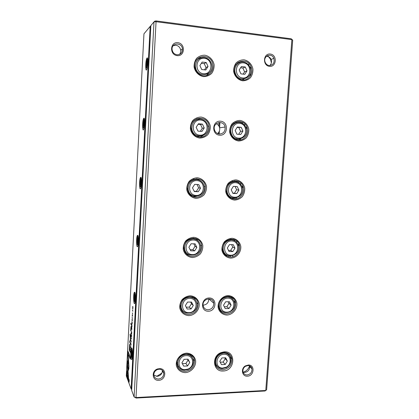 <?xml version="1.0" encoding="UTF-8"?>
<svg xmlns="http://www.w3.org/2000/svg" width="419" height="419" viewBox="0 0 419 419"><rect width="100%" height="100%" fill="white"/><g stroke="black" fill="none" stroke-linecap="round" stroke-linejoin="round"><path stroke-width="0.63" d="M156.334 20.95L156.057 21.704L153.988 21.867L154.957 21.06L156.334 20.95L291.195 38.789L292.698 40.13L266.636 389.764L265.772 390.466L291.875 39.616L156.057 21.704L136.007 397.547L265.772 390.466L265.033 390.99L136.201 398.05L134.096 396.95L153.988 21.867L150.871 25.575L131.686 390.461L134.096 396.95L136.007 397.547L136.201 398.05M208.343 311.233C200.083 311.422 200.926 297.946 209.191 297.967C217.419 297.867 216.539 311.202 208.343 311.233M219.645 135.211C211.207 134.64 212.098 120.394 220.546 121.185C228.957 121.84 228.025 135.939 219.645 135.211M223.128 370.998C212.925 371.967 211.255 355.825 221.279 352.515L223.851 351.908C236.258 350.342 235.42 370.904 223.128 370.998M185.413 372.632C180.966 372.533 177.373 369.705 176.336 365.447C175.551 359.523 180.537 353.557 186.602 353.138C191.054 353.29 194.589 356.15 195.589 360.382C196.338 366.248 191.446 372.151 185.413 372.632M226.889 315.067C222.583 314.837 219.127 311.898 218.152 307.609C217.44 301.654 222.321 295.83 228.198 295.589C232.508 295.866 235.907 298.836 236.845 303.099C237.526 308.992 232.739 314.758 226.889 315.067M188.896 315.622C184.418 315.387 180.804 312.396 179.761 308.017C179.583 304.98 180.39 302.162 182.176 299.559C184.444 297.37 187.089 296.102 190.111 295.762C194.594 296.044 198.156 299.072 199.161 303.419C199.91 309.426 194.976 315.303 188.896 315.622M230.717 258.109C226.38 257.748 222.903 254.647 221.929 250.237C221.782 247.189 222.583 244.392 224.333 241.842C226.548 239.715 229.12 238.526 232.053 238.275C236.395 238.689 239.815 241.815 240.757 246.194C241.433 252.228 236.615 257.968 230.717 258.109M192.447 257.544C187.937 257.172 184.297 254.008 183.244 249.509C183.072 246.403 183.883 243.549 185.685 240.951C187.974 238.778 190.64 237.568 193.683 237.311C198.203 237.735 201.785 240.93 202.796 245.393C202.958 248.467 202.147 251.295 200.371 253.872C198.119 256.035 195.479 257.256 192.447 257.544M234.619 200.099C230.251 199.596 226.752 196.328 225.773 191.802C225.626 188.686 226.438 185.858 228.203 183.307C230.434 181.202 233.027 180.065 235.976 179.892C240.349 180.448 243.795 183.742 244.738 188.241C244.869 191.321 244.068 194.128 242.323 196.652C240.124 198.753 237.557 199.9 234.619 200.099M196.066 198.37C191.52 197.852 187.853 194.516 186.801 189.891C186.628 186.717 187.445 183.826 189.268 181.228C191.572 179.081 194.259 177.923 197.328 177.756C201.879 178.321 205.488 181.689 206.499 186.277C206.661 189.425 205.844 192.284 204.053 194.861C201.78 196.998 199.119 198.166 196.066 198.37M238.594 141.004C234.195 140.36 230.67 136.919 229.685 132.268C229.544 129.083 230.361 126.219 232.142 123.668C234.389 121.589 237.002 120.504 239.977 120.421C244.382 121.122 247.849 124.59 248.797 129.209C248.923 132.362 248.111 135.196 246.356 137.725C244.141 139.799 241.554 140.894 238.594 141.004M199.753 138.071C195.17 137.406 191.483 133.886 190.42 129.136C190.247 125.883 191.08 122.961 192.913 120.363C195.233 118.237 197.946 117.137 201.036 117.058C205.624 117.781 209.259 121.327 210.275 126.046C210.432 129.262 209.61 132.153 207.803 134.729C205.514 136.845 202.827 137.956 199.753 138.071M242.643 80.804C238.212 80.008 234.661 76.389 233.676 71.607C233.535 68.349 234.357 65.448 236.154 62.902C238.421 60.844 241.056 59.823 244.052 59.828C248.488 60.676 251.976 64.327 252.929 69.072C253.055 72.293 252.233 75.163 250.462 77.688C248.231 79.741 245.623 80.778 242.643 80.804M203.514 76.609C198.894 75.792 195.175 72.084 194.112 67.202C193.939 63.877 194.777 60.917 196.626 58.314C198.973 56.219 201.701 55.182 204.823 55.198C209.442 56.073 213.098 59.807 214.125 64.657C214.282 67.941 213.449 70.874 211.626 73.451C209.317 75.54 206.609 76.593 203.514 76.609M158.686 380.295C152.045 380.918 151.149 370.668 157.717 368.909L160.016 368.631C167.15 368.856 165.83 380.258 158.686 380.295M177.153 55.627C169.297 54.795 170.025 41.659 177.886 42.691C185.717 43.597 184.957 56.602 177.153 55.627M247.393 376.162C242.082 376.686 240.48 368.652 245.372 365.892L248.498 364.996C255.234 364.855 254.103 376.126 247.393 376.162M269.464 66.354C262.32 65.6 263.195 53.098 270.339 54.041C277.462 54.863 276.561 67.244 269.464 66.354M219.017 122.479L218.802 125.873M218.357 132.823L218.294 133.844M229.916 297.39L229.942 296.998M232.655 256.774L232.734 255.632M236.567 198.899L236.641 197.81M237.693 182.234L237.762 181.207M240.548 139.941L240.616 138.914M241.69 123.045L241.763 121.919M228.753 297.102L228.805 296.327M235.358 199.077L235.426 198.056M236.536 181.589L236.583 180.903M239.333 140.087L239.364 139.558M240.506 122.636L240.579 121.578M292.698 40.13L291.195 38.789M269.171 65.532C273.235 65.134 274.791 62.73 273.843 58.325C271.585 52.155 262.613 56.141 265.159 62.222C265.96 64.128 267.296 65.233 269.171 65.532M269.773 65.558C271.475 63.898 271.91 61.865 271.088 59.467C270.281 57.67 268.982 56.633 267.191 56.34L266.405 56.319M267.615 55.512L270.574 59.341L271.371 62.871M247.147 374.953C250.462 374.314 252.07 372.302 251.966 368.919C251.484 366.84 250.185 365.719 248.074 365.551L245.445 366.306C243.57 367.615 242.742 369.354 242.957 371.522C243.476 373.758 244.869 374.9 247.147 374.953M243.099 372.135L244.822 372.418C248.106 371.794 249.693 369.804 249.593 366.457L249.42 365.797M249.562 365.85C248.828 368.196 247.419 370.024 245.33 371.328L243.345 372.224M176.986 54.779C180.636 54.695 182.459 52.731 182.443 48.887C181.83 41.989 171.193 42.665 172.099 49.589C172.591 52.506 174.22 54.234 176.986 54.779M173.167 45.739L175.917 45.268C178.562 45.786 180.16 47.431 180.704 50.196C180.882 51.825 180.469 53.234 179.468 54.423M158.555 379.022C161.797 378.509 163.551 376.655 163.813 373.455C163.551 370.983 162.174 369.563 159.676 369.202L157.743 369.438C155.271 370.401 153.967 372.151 153.831 374.686C154.134 377.461 155.711 378.907 158.555 379.022M162.326 370.281L162.378 370.831C162.122 373.989 160.388 375.822 157.183 376.325L153.857 375.141M163.164 371.271L162.881 371.753M161.938 373.03L157.183 376.073L156.282 376.283M197.841 58.43L200.853 57.827M208.72 73.267L206.551 75.478M203.309 75.745C209.201 76.567 214.303 70.366 212.8 64.243C210.736 52.26 192.457 55.214 194.814 67.281C195.898 72.11 198.732 74.933 203.309 75.745M204.441 58.309C195.16 57.152 194.233 72.822 203.498 73.728C212.695 74.807 213.669 59.325 204.441 58.309M206.227 62.531L202.157 62.064L199.889 65.568L201.701 69.533L205.771 69.983L208.028 66.485L206.227 62.531L204.247 63.636L201.356 63.306M204.236 57.471C208.123 58.173 210.605 60.54 211.689 64.568C214.486 75.766 197.092 78.819 195.563 67.291C195.385 60.938 198.276 57.665 204.236 57.471M204.54 69.847L206.028 67.543L208.028 66.485M206.028 67.543L204.247 63.636M242.062 79.909L244.02 79.034M237.814 62.541L240.239 62.352M242.386 79.945C248.493 80.83 253.558 73.713 251.28 67.49C248.011 56.036 230.953 61.436 234.535 72.901C235.866 76.965 238.484 79.317 242.386 79.945M196.542 136.337L199.722 136.185M196.867 118.64L200.418 119.111M203.068 135.573L199.863 137.139M199.559 137.123C205.231 137.72 210.228 131.875 209.06 126.04C207.541 114.219 189.158 116.822 191.069 128.717C192.028 133.614 194.861 136.416 199.559 137.123M236.164 122.846L233.807 123.149M235.52 139.344L237.872 139.108M236.096 121.898L238.736 122.406M240.469 138.951L238.008 140.04M238.348 140.072C244.172 140.716 249.143 134.143 247.346 128.209C244.796 116.838 227.459 121.494 230.413 132.875C231.607 137.113 234.252 139.511 238.348 140.072M194.584 179.227L193.363 179.253M189.896 194.584L192.918 195.657M196.275 196.343L192.698 196.579M196.752 178.662L199.879 180.432M195.877 197.339C202.262 196.741 205.42 193.138 205.352 186.528C204.226 174.901 185.832 177.41 187.419 189.1C188.283 194.007 191.106 196.757 195.877 197.339M232.629 181.301L232.288 181.291M229.251 196.988L231.566 197.475M234.09 198.093L231.419 198.391M234.834 180.788L237.201 182.056M234.378 199.088C239.993 199.523 244.874 193.321 243.418 187.633C241.386 176.404 223.929 180.657 226.422 191.892C227.507 196.223 230.157 198.622 234.378 199.088M184.706 251.61L186.921 253.207M195.605 239.422L193.211 238.118M189.398 254.825L186.429 254.014M196.113 238.631L198.129 240.956M192.269 256.438C198.486 255.71 201.628 252.165 201.696 245.812C200.858 234.383 182.501 236.945 183.847 248.425C184.638 253.312 187.445 255.983 192.269 256.438M223.814 253.317L225.726 254.239M232.859 240.066L230.984 239.076M227.737 255.464L225.354 255.082M233.315 239.27L235.038 240.962M230.487 257.025C235.934 257.276 240.731 251.332 239.521 245.864C237.887 234.802 220.394 238.861 222.531 249.923C223.521 254.296 226.171 256.664 230.487 257.025M180.568 308.133L182.082 309.657M193.625 298.349L192.174 296.778M183.59 311.511L181.443 310.353M194.327 297.731L195.401 299.931M188.723 314.444C194.809 313.585 197.93 310.081 198.093 303.937C197.48 292.708 179.185 295.421 180.353 306.692C181.081 311.537 183.873 314.119 188.723 314.444M219.195 308.819L220.645 309.84M230.502 297.616L229.224 296.385M222.023 311.312L220.127 310.599M231.131 296.956L232.199 298.689M226.663 313.915C232.833 312.941 235.839 309.29 235.667 302.963C234.352 292.08 216.869 296.092 218.728 306.965C219.64 311.343 222.285 313.663 226.663 313.915M176.933 364.101L178.012 365.384M190.933 355.977L190.142 354.5M178.845 367.128L177.305 366.007M191.734 355.506L192.232 357.376M185.245 371.386C191.211 370.401 194.316 366.924 194.547 360.963C194.112 349.933 175.901 352.861 176.923 363.917C177.604 368.71 180.38 371.197 185.245 371.386M215.099 363.629L216.199 364.567M227.617 354.076L226.836 352.845M217.052 366.044L215.596 365.263M228.35 353.542L228.936 355.118M222.908 369.778C228.936 368.694 231.927 365.096 231.875 358.983C230.89 354.584 228.125 352.421 223.568 352.489L221.237 353.039C216.906 355.061 214.832 358.392 215.005 363.027C215.853 367.39 218.488 369.642 222.908 369.778M243.612 62.871C234.703 61.755 233.697 77.106 242.596 77.976C251.431 79.013 252.474 63.845 243.612 62.871M245.304 66.998L241.391 66.553L239.186 69.994L240.904 73.87L244.811 74.299L247.006 70.869L245.304 66.998L242.894 68.03L240.611 67.768M243.355 62.043C246.66 62.593 248.944 64.552 250.195 67.92C254.05 78.468 237.908 83.79 235.185 72.775C233.456 67.234 238.05 61.221 243.355 62.043M200.664 120.038C191.457 119.179 190.545 134.557 199.743 135.169C208.866 135.95 209.825 120.756 200.664 120.038M202.445 124.118L198.407 123.783L196.155 127.287L197.962 131.11L201.995 131.43L204.231 127.942L202.445 124.118L200.528 124.469L198.093 124.27M200.471 119.116C204.498 119.745 206.991 122.123 207.955 126.255C210.218 137.212 192.913 139.899 191.823 128.659C191.834 122.61 194.715 119.431 200.471 119.116M239.548 123.338C230.701 122.51 229.717 137.573 238.552 138.16C247.32 138.914 248.347 124.024 239.548 123.338M241.229 127.329L237.348 127.009L235.164 130.445L236.866 134.19L240.747 134.494L242.92 131.074L241.229 127.329L237.044 127.486M239.301 122.432C242.805 122.929 245.12 124.956 246.257 128.523C249.431 138.94 233.174 143.523 231.073 132.708C229.717 127.418 234.216 121.814 239.301 122.432M196.967 180.605C187.827 180.039 186.932 195.118 196.055 195.448C205.116 195.945 206.054 181.034 196.967 180.605M198.732 184.549L194.725 184.339L192.494 187.832L194.285 191.53L198.292 191.719L200.507 188.236L198.732 184.549M196.773 179.604C200.895 180.128 203.388 182.485 204.252 186.665C206.143 197.37 188.953 199.942 188.173 188.964C188.309 183.161 191.179 180.039 196.773 179.604M235.557 182.684C226.779 182.139 225.81 196.92 234.582 197.234C243.287 197.716 244.298 183.098 235.557 182.684M237.233 186.549L233.378 186.345L231.209 189.776L232.906 193.395L236.756 193.578L238.914 190.163L237.233 186.549M235.321 181.699C238.961 182.124 241.297 184.177 242.323 187.848C245.005 198.093 228.743 202.267 227.093 191.666C226.82 185.596 229.565 182.27 235.321 181.699M193.332 240.035C184.266 239.747 183.386 254.548 192.441 254.605C201.434 254.825 202.351 240.192 193.332 240.035M195.092 243.848L191.111 243.758L188.901 247.252L190.682 250.813L194.657 250.887L196.857 247.409L195.092 243.848M193.149 238.956C197.333 239.38 199.816 241.679 200.601 245.869C202.215 256.334 185.156 258.937 184.606 248.21C184.831 242.601 187.681 239.521 193.149 238.956M231.644 240.946C222.924 240.663 221.976 255.176 230.686 255.229C239.328 255.443 240.317 241.093 231.644 240.946M233.304 244.68L229.481 244.596L227.334 248.017L229.02 251.515L232.838 251.583L234.98 248.168L233.304 244.68M231.408 239.883C235.148 240.223 237.489 242.261 238.432 245.995C240.736 256.046 224.516 260.021 223.207 249.635C223.086 243.811 225.825 240.564 231.408 239.883M189.765 298.37C180.767 298.349 179.903 312.878 188.89 312.668C197.815 312.626 198.721 298.26 189.765 298.37M191.514 302.052L187.565 302.078L185.376 305.561L187.141 309.007L191.09 308.96L193.269 305.488L191.514 302.052M189.592 297.212C193.814 297.521 196.286 299.763 197.009 303.932C198.412 314.166 181.485 316.89 181.108 306.394C181.396 300.957 184.224 297.899 189.592 297.212M227.8 298.145C219.142 298.124 218.21 312.37 226.857 312.171C235.441 312.129 236.41 298.04 227.8 298.145M229.455 301.759L225.652 301.785L223.521 305.2L225.202 308.578L228.994 308.536L231.115 305.132L229.455 301.759M227.575 297.013C231.382 297.26 233.723 299.26 234.588 303.021C236.599 312.873 220.457 316.785 219.404 306.608C219.399 300.999 222.122 297.799 227.575 297.013M186.266 355.626C177.703 355.563 176.148 369.495 184.679 369.658L187.927 369.102C195.16 366.494 193.777 355.024 186.266 355.626M188.005 359.188L184.082 359.329L181.914 362.807L183.669 366.127L187.586 365.97L189.749 362.503L188.005 359.188M186.099 354.406C190.346 354.594 192.808 356.763 193.478 360.9C193.536 364.876 191.698 367.772 187.974 369.595L184.313 370.223C180.39 369.705 178.18 367.479 177.677 363.54C178.017 358.255 180.825 355.207 186.099 354.406M224.024 354.317C215.68 354.254 214.235 368.128 222.562 368.091L226.229 367.201C232.587 364.09 230.853 353.756 224.024 354.317M225.668 357.805L221.897 357.946L219.781 361.356L221.452 364.614L225.218 364.467L227.323 361.068L225.668 357.805M223.804 353.117C227.664 353.259 230 355.218 230.806 358.978C231.099 362.692 229.596 365.583 226.291 367.641L222.159 368.647C218.514 368.27 216.356 366.253 215.68 362.597C215.764 357.171 218.472 354.008 223.804 353.117M243.13 74.116L244.581 71.853L247.006 70.869M244.581 71.853L242.894 68.03M200.34 131.299L202.298 128.245L204.231 127.942M202.298 128.245L200.528 124.469M238.662 134.331L240.569 131.336L242.92 131.074M240.569 131.336L238.893 127.638M194.102 191.148L198.292 191.719M196.443 191.263L198.637 187.817L200.507 188.236M198.637 187.817L197.014 184.46M232.734 193.023L236.756 193.578M234.493 193.107L236.63 189.728L238.914 190.163M236.63 189.728L235.09 186.434M190.116 249.682L192.871 249.734L194.657 250.887M192.871 249.734L195.044 246.293L196.857 247.409M195.044 246.293L193.814 243.816M228.481 250.4L230.644 250.442L232.838 251.583M230.644 250.442L232.76 247.069L234.98 248.168M232.76 247.069L231.597 244.644M186.198 307.169L189.362 307.137L191.09 308.96M189.362 307.137L191.514 303.707L193.269 305.488M191.514 303.707L190.671 302.057M224.306 306.776L226.862 306.75L228.994 308.536M226.862 306.75L228.963 303.382L231.115 305.132M228.963 303.382L228.161 301.764M182.354 363.64L185.916 363.498L187.586 365.97M185.916 363.498L188.052 360.073L189.749 362.503M188.052 360.073L187.592 359.198M220.2 362.173L223.149 362.058L225.218 364.467M223.149 362.058L225.228 358.695L227.323 361.068M225.228 358.695L224.794 357.836M216.225 123.736C218 124.506 219.127 125.862 219.603 127.816C220.001 130.168 219.32 132.085 217.566 133.572M219.367 134.043C216.696 133.656 215.02 132.079 214.334 129.309C212.742 122.102 223.84 119.792 225.082 127.025C225.38 131.372 223.474 133.713 219.367 134.043M208.756 298.831C208.73 302.539 206.892 304.655 203.246 305.173L203.074 305.173M208.091 309.788C205.273 309.604 203.603 308.112 203.084 305.299C202.099 298.464 213.177 296.348 213.758 303.215C213.742 307.043 211.852 309.238 208.091 309.788M130.393 350.886L130.613 353.133L130.592 350.881M131.686 327.354L131.508 328.836L131.844 329.512L131.686 327.354M131.823 324.62L131.65 326.139L131.985 326.804L131.823 324.62M131.058 344.732L130.854 343.287L130.833 345.376L131.058 344.732M128.874 368.558L128.607 361.361L128.314 362.309L128.628 366.835L127.978 368.914L128.12 370.946L128.874 368.558M131.357 338.919L131.089 336.928L131.315 338.61L130.974 339.065L131.357 338.919M131.137 335.959L131.472 336.661L131.556 335.106L131.451 336.248L131.215 334.435L131.341 335.954M131.451 331.759L131.278 333.267L131.613 333.959L131.707 332.209L131.393 331.775M132.519 315.858L132.446 314.81L132.273 316.005L132.336 314.58L132.257 316.361L132.456 315.156L132.561 315.858M130.718 330.507L131.199 331.419L130.896 328.166L131 327.244L131.393 327.773L131.43 326.977L131 326.443L130.718 330.507L131.016 330.146M128.586 360.879L128.45 358.858L127.146 363.074L128.067 376.566L128.507 377.723L127.57 364.142L128.586 360.879M128.444 376.812L127.554 365.059L127.282 365.069L127.554 365.064L127.418 363.069L128.497 359.581M127.146 363.074L127.418 363.064L127.146 363.074M127.434 362.147L127.706 362.136M130.828 324.018L131.514 325.369L131.556 324.573L130.864 323.227L130.828 324.018L131.121 323.719M130.864 347.623L130.686 346.272L130.608 348.042L130.807 346.901L130.906 347.623M132.802 311.27L132.545 309.861L132.802 311.27M143.953 33.813L126.302 375.953L131.142 388.994L150.17 26.413L143.953 33.813M147.807 62.965L146.959 68.863C145.54 73.786 145.231 62.593 146.666 58.613C147.535 56.801 147.912 58.251 147.807 62.965M144.623 123.678L143.885 128.9C142.539 133.546 142.088 122.531 143.45 118.807C144.335 117.121 144.723 118.745 144.623 123.678M141.502 183.26L140.852 187.901C139.585 192.274 139.014 181.296 140.313 177.824C141.198 176.299 141.591 178.112 141.502 183.26M138.438 241.742L137.867 245.88C136.678 249.991 136.013 238.919 137.238 235.708C138.118 234.368 138.521 236.379 138.438 241.742M135.426 299.161L134.923 302.864C133.808 306.729 133.069 295.463 134.227 292.493C135.101 291.367 135.505 293.588 135.426 299.161M132.472 355.537L132.027 358.868C130.979 362.503 130.189 350.949 131.283 348.22C132.147 347.32 132.54 349.76 132.472 355.537M132.331 320.289L132.121 318.911L132.105 320.996L132.331 320.289M131.796 323.285L132.137 323.934L132.215 322.373L132.111 323.526L131.875 321.75L132.001 323.279M126.617 373.235L126.507 375.309L129.094 382.243L129.209 380.127L127.036 374.361L127.695 372.292L127.554 370.265L126.617 373.235L127.606 370.967M131.215 341.731L130.964 340.244L131.215 341.731M130.953 333.964L131 333.042L131.068 333.964M132.572 308.4L132.912 308.997L132.64 308.18L133.017 307.043L132.671 306.451L132.76 308.394M130.775 350.054L130.461 348.975L130.775 350.054M132.661 313.852L132.336 312.904L132.661 313.852M130.529 339.51L130.23 335.205L130.922 336.656L130.953 335.98L130.084 334.163L130.382 339.196L129.675 342.082L130.539 343.983L129.89 341.804L130.529 339.51M129.581 344.586L129.256 350.017L130.131 352.023L129.785 350.3L129.822 344.167L129.581 344.586L129.895 344.381M132.43 318.304L132.105 317.34L132.43 318.304M127.774 350.839L128.12 359.408L128.413 358.46L128.094 353.929L130.299 359.172L130.409 357.035L127.774 350.839M230.885 357.905L230.995 356.318M234.698 302.204L234.818 300.418M238.579 245.419L238.71 243.502M242.538 187.482L242.669 185.533M246.582 128.303L246.707 126.486M250.138 76.268L250.353 73.163M250.588 69.695L250.819 66.333M229.067 355.254L229.146 354.102M232.87 299.355L232.959 298.103M236.745 242.428L236.835 241.082M240.689 184.454L240.789 183.009M244.706 125.407L244.811 123.851M248.802 65.249L248.912 63.583M242.742 122.353L242.664 123.563M238.736 181.6L238.657 182.71M234.797 239.762L234.74 240.585M182.05 51.809L182.118 50.579M147.357 59.844L147.75 59.079M146.98 68.784L146.697 67.789M146.063 64.479C145.99 67.663 146.247 68.653 146.839 67.433C147.823 64.72 147.598 57.089 146.64 60.467L146.063 64.479M147.132 61.232L146.65 61.656L146.399 66.501L146.875 66.097L147.132 61.232M147.153 61.713L146.65 61.656M147.116 64.374L146.289 64.285M144.157 119.986L144.518 119.289M143.932 128.738L143.617 127.785M142.952 124.165C142.879 127.502 143.146 128.602 143.748 127.476C144.686 124.92 144.356 117.425 143.455 120.609L142.952 124.165M143.979 121.515L143.518 121.662L143.272 126.412L143.727 126.292L144.084 123.835L143.979 121.515M141.025 178.965L141.35 178.353M140.925 187.628L140.601 186.706M139.894 182.763C139.831 186.24 140.103 187.471 140.705 186.455C141.596 184.072 141.187 176.603 140.339 179.604L139.894 182.763M140.884 180.689L140.444 180.563L140.103 182.825L140.197 185.229L140.637 185.371L140.884 180.689M137.956 236.829L138.233 236.3M137.971 245.487L137.642 244.576M136.893 240.302C136.835 243.921 137.107 245.288 137.71 244.403C138.553 242.182 138.081 234.661 137.285 237.484L136.893 240.302M137.846 238.778L137.422 238.39L137.092 240.485L137.181 242.973L137.605 243.376L137.846 238.778M134.949 293.604L135.175 293.164M135.059 302.34L134.729 301.423M133.949 296.804C133.891 300.564 134.164 302.078 134.761 301.334C135.557 299.281 135.038 291.624 134.29 294.279L133.949 296.804M134.86 295.814L134.457 295.175L134.138 297.108L134.221 299.674L134.625 300.329L134.86 295.814M132.006 349.326L132.174 348.98M132.189 358.203L131.87 357.281M131.053 352.306C131 356.202 131.273 357.863 131.865 357.276C132.614 355.38 132.053 347.529 131.357 350.033L131.053 352.306M131.933 351.824L131.545 350.949L131.236 352.719L131.315 355.37L131.702 356.265L131.933 351.824M143.984 121.699L143.518 121.662M144.036 124.176L143.167 124.103M140.973 182.873L140.103 182.825M140.658 185.25L140.197 185.229M137.909 240.506L137.092 240.485M137.668 242.983L137.181 242.973M134.908 297.102L134.138 297.108M134.735 299.674L134.221 299.674M131.959 352.693L131.236 352.719M131.865 355.349L131.315 355.37M131.739 389.497L131.142 388.994L131.755 389.178M150.83 26.36L150.17 26.413L150.861 25.837M132.76 311.202L132.551 310.201L132.807 311.202M131.54 324.866L131.105 324.013M129.131 381.578L126.779 375.298L126.889 373.224M126.779 375.298L126.507 375.309M131.184 342.161L130.969 340.584L131.116 342.134M127.418 363.069L127.146 363.079M128.345 376.555L128.067 376.566M131.231 330.9L130.995 330.502M131.163 327.234L131.241 326.595M131.461 332.749L131.44 332.12L131.508 332.749M131.262 338.955L131.367 338.662M131.273 338.688L130.995 338.693M130.948 336.122L130.23 335.205M130.356 335.205L130.335 334.681M130.33 334.823L130.052 334.828M129.984 341.48L130.508 339.683M129.99 341.406L129.712 341.412M130.571 343.423L129.958 341.962M129.953 342.077L129.675 342.082M129.801 350.064L129.859 344.58M130.162 351.447L129.544 349.75M129.534 350.006L129.256 350.017M129.984 345.261L129.67 345.256L129.529 346.932L129.686 350.069M128.345 370.228L128.251 368.903L128.905 366.819L128.659 362.074M128.591 362.299L128.314 362.309M128.905 366.819L128.628 366.835M128.251 368.903L127.978 368.914M131.833 325.605L131.812 324.982L131.88 325.605M131.697 328.323L131.671 327.705L131.744 328.323M130.618 352.19L130.429 351.117L130.335 352.128L130.592 352.714L130.665 352.19M128.34 358.685L128.015 351.41M127.936 352.898L127.664 352.908M130.33 358.57L128.094 353.929M218.425 133.881L218.503 132.645M218.928 126.072L219.158 122.463M227.648 297.013L227.7 296.275M230.335 257.02L230.408 255.988M231.487 239.888L231.529 239.291M234.231 199.083L234.294 198.103M239.38 122.437L239.448 121.421M131.152 330.748L130.875 330.753M131.398 327.229L131.121 327.234M219.205 134.028L219.399 131.021M225.082 127.025L219.603 127.816L219.949 122.448M226.192 297.15L226.239 296.437M228.889 256.842L228.957 255.836M230.021 239.982L230.073 239.181M232.77 198.857L232.807 198.349M233.917 181.757L233.933 181.49M236.756 139.318L236.787 138.893M237.908 122.144L237.955 121.458M271.088 59.467L273.843 58.325M270.574 59.341L270.962 59.184M249.593 366.457L251.966 368.919M245.445 366.306L245.372 365.892M248.074 365.551L248.498 364.996M180.704 50.196L182.443 48.887M162.378 370.831L163.813 373.455M157.743 369.438L157.717 368.909M159.676 369.202L160.016 368.631M194.882 67.679L195.563 67.291M209.06 126.04L207.944 126.224M247.346 128.209L246.21 128.35M205.352 186.528L204.194 186.293M243.418 187.633L242.219 187.429M201.696 245.812L200.476 245.099M239.521 245.864L238.259 245.267M198.093 303.937L196.778 302.659M235.667 302.963L234.321 301.916M194.547 360.963L193.012 358.853M231.875 358.983L230.371 357.344M221.237 353.039L221.279 352.515M223.568 352.489L223.851 351.908M234.572 73.032L235.185 72.775M191.074 128.78L191.823 128.659M230.392 132.781L231.073 132.708M187.393 188.77L188.173 188.964M226.36 191.514L227.093 191.666M183.815 247.681L184.606 248.21M222.452 249.232L223.207 249.635M180.348 305.551L181.108 306.394M218.655 305.954L219.404 306.608M176.965 362.43L177.677 363.54M214.952 361.717L215.68 362.597M187.927 369.102L187.974 369.595M184.679 369.658L184.313 370.223M226.229 367.201L226.291 367.641M222.562 368.091L222.159 368.647M213.758 303.215L208.782 298.826M147.504 59.446L146.666 58.613M144.304 119.604L143.45 118.807M141.166 178.599L140.313 177.824M138.102 236.473L137.238 235.708M135.101 293.253L134.227 292.493M132.168 348.99L131.283 348.22M143.748 127.476L144.141 127.837M140.705 186.455L141.109 186.816M137.71 244.403L138.118 244.759M146.839 67.433L147.221 67.81M134.761 301.334L135.18 301.696M131.865 357.276L132.278 357.637M131.713 349.666L131.985 349.388"/></g></svg>
